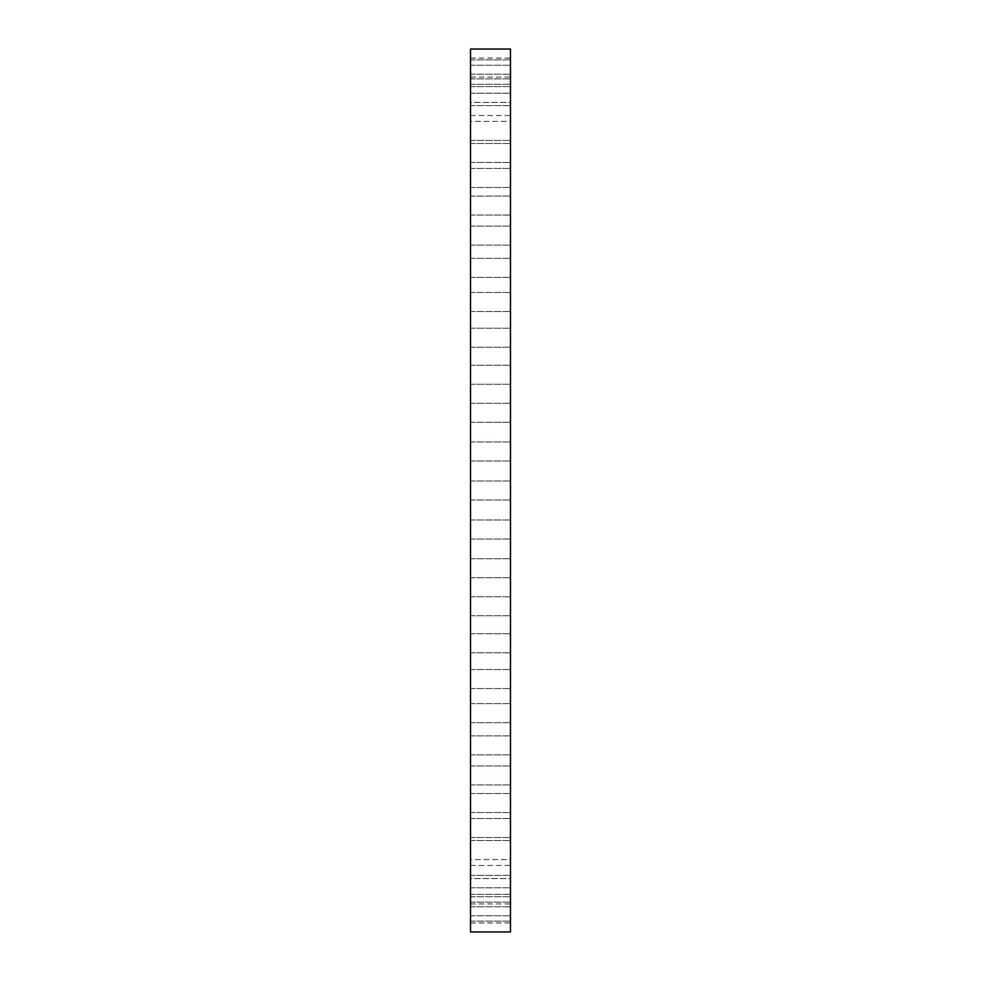 <?xml version="1.0" encoding="UTF-8"?>
<svg xmlns="http://www.w3.org/2000/svg" width="981" height="981" viewBox="0 0 981 981"><rect width="100%" height="100%" fill="white"/><g stroke="black" fill="none" stroke-linecap="round" stroke-linejoin="round"><path stroke-width="0.74" stroke-dasharray="4.91 3.68" d="M470.524 485.938L470.524 500.003L470.524 485.938M510.476 485.938L510.476 500.003L510.476 485.938M470.524 931.95L470.524 49.05M470.524 670.256L470.524 115.55L470.524 670.256M470.524 525.755L470.524 539.023L470.524 525.755M470.524 565.264L470.524 577.723L470.524 565.264M470.524 604.137L470.524 615.749L470.524 604.137M470.524 642.04L470.524 652.782L470.524 642.04M470.524 678.656L470.524 688.527L470.524 678.656M470.524 713.665L470.524 703.647L470.524 713.665M470.524 746.762L470.524 735.873L470.524 746.762M470.524 777.675L470.524 765.928L470.524 777.675M470.524 806.149L470.524 793.543L470.524 806.149M470.524 831.925L470.524 818.51L470.524 831.925M470.524 854.782L470.524 840.582L470.524 854.782M470.524 874.525L470.524 859.589L470.524 874.525M470.524 891.006L470.524 875.371L470.524 891.006M470.524 904.065L470.524 887.78L470.524 904.065M470.524 913.593L470.524 896.732L470.524 913.593M470.524 919.516L470.524 902.128L470.524 919.516M470.524 921.772L470.524 903.93L470.524 921.772M470.524 920.35L470.524 902.128L470.524 920.35M470.524 915.273L470.524 896.732L470.524 915.273M470.524 906.554L470.524 887.78L470.524 906.554M470.524 894.292L470.524 875.371L470.524 894.292M470.524 878.596L470.524 859.589L470.524 878.596L510.476 878.596L510.476 840.582L510.476 878.596L510.476 859.589L510.476 878.596L470.524 878.596M470.524 859.577L470.524 840.582L470.524 859.589L510.476 859.589L510.476 840.582L510.476 859.589L470.524 859.589M470.524 837.406L470.524 818.51L470.524 837.406M470.524 812.28L470.524 793.543L470.524 812.28M470.524 784.42L470.524 765.928L470.524 784.42M470.524 754.033L470.524 735.873L470.524 754.033M470.524 721.415L470.524 703.647L470.524 721.415M470.524 686.81L470.524 669.52L470.524 686.81M470.524 650.538L470.524 633.775L470.524 650.538M470.524 612.904L470.524 596.742L470.524 612.904M470.524 574.228L470.524 558.716L470.524 574.228M470.524 534.829L470.524 520.016L470.524 534.829M470.524 455.245L470.524 441.977L470.524 455.245M470.524 415.736L470.524 403.277L470.524 415.736M470.524 376.863L470.524 365.251L470.524 376.863M470.524 338.96L470.524 328.218L470.524 338.96M470.524 302.344L470.524 292.473L470.524 302.344M470.524 267.335L470.524 277.353L470.524 267.335M470.524 234.238L470.524 245.127L470.524 234.238M470.524 203.325L470.524 215.072L470.524 203.325M470.524 174.851L470.524 187.457L470.524 174.851M470.524 149.075L470.524 162.49L470.524 149.075M470.524 126.218L470.524 140.418L470.524 126.218M470.524 106.475L470.524 121.411L470.524 106.475M470.524 89.994L470.524 105.629L470.524 89.994M470.524 76.935L470.524 93.22L470.524 76.935M470.524 67.407L470.524 84.268L470.524 67.407M470.524 61.484L470.524 78.872L470.524 61.484M470.524 59.228L470.524 77.07L470.524 59.228M470.524 60.65L470.524 78.872L470.524 60.65M470.524 65.727L470.524 84.268L470.524 65.727M470.524 74.446L470.524 93.22L470.524 74.446M470.524 86.708L470.524 105.629L470.524 86.708M470.524 102.404L470.524 121.411L470.524 102.404L510.476 102.404L510.476 140.418L510.476 102.404L510.476 121.411L510.476 102.404L470.524 102.404M470.524 121.423L470.524 140.418L470.524 121.411L510.476 121.411L510.476 140.418L510.476 121.411L470.524 121.411M470.524 143.594L470.524 162.49L470.524 143.594M470.524 168.72L470.524 187.457L470.524 168.72M470.524 196.58L470.524 215.072L470.524 196.58M470.524 226.967L470.524 245.127L470.524 226.967M470.524 259.585L470.524 277.353L470.524 259.585M470.524 294.19L470.524 311.48L470.524 294.19M470.524 330.462L470.524 347.225L470.524 330.462M470.524 368.096L470.524 384.258L470.524 368.096M470.524 406.772L470.524 422.284L470.524 406.772M470.524 446.171L470.524 460.984L470.524 446.171M510.476 931.95L510.476 49.05M510.476 310.744L510.476 865.45L510.476 310.744M510.476 525.755L510.476 539.023L510.476 525.755M510.476 565.264L510.476 577.723L510.476 565.264M510.476 604.137L510.476 615.749L510.476 604.137M510.476 642.04L510.476 652.782L510.476 642.04M510.476 678.656L510.476 688.527L510.476 678.656M510.476 713.665L510.476 703.647L510.476 713.665M510.476 746.762L510.476 735.873L510.476 746.762M510.476 777.675L510.476 765.928L510.476 777.675M510.476 806.149L510.476 793.543L510.476 806.149M510.476 831.925L510.476 818.51L510.476 831.925M510.476 891.006L510.476 875.371L510.476 891.006M510.476 904.065L510.476 887.78L510.476 904.065M510.476 913.593L510.476 896.732L510.476 913.593M510.476 919.516L510.476 902.128L510.476 919.516M510.476 921.772L510.476 903.93L510.476 921.772M510.476 920.35L510.476 902.128L510.476 920.35M510.476 915.273L510.476 896.732L510.476 915.273M510.476 906.554L510.476 887.78L510.476 906.554M510.476 894.292L510.476 875.371L510.476 894.292M510.476 837.406L510.476 818.51L510.476 837.406M510.476 812.28L510.476 793.543L510.476 812.28M510.476 784.42L510.476 765.928L510.476 784.42M510.476 754.033L510.476 735.873L510.476 754.033M510.476 721.415L510.476 703.647L510.476 721.415M510.476 686.81L510.476 669.52L510.476 686.81M510.476 650.538L510.476 633.775L510.476 650.538M510.476 612.904L510.476 596.742L510.476 612.904M510.476 574.228L510.476 558.716L510.476 574.228M510.476 534.829L510.476 520.016L510.476 534.829M510.476 455.245L510.476 441.977L510.476 455.245M510.476 415.736L510.476 403.277L510.476 415.736M510.476 376.863L510.476 365.251L510.476 376.863M510.476 338.96L510.476 328.218L510.476 338.96M510.476 302.344L510.476 292.473L510.476 302.344M510.476 267.335L510.476 277.353L510.476 267.335M510.476 234.238L510.476 245.127L510.476 234.238M510.476 203.325L510.476 215.072L510.476 203.325M510.476 174.851L510.476 187.457L510.476 174.851M510.476 149.075L510.476 162.49L510.476 149.075M510.476 89.994L510.476 105.629L510.476 89.994M510.476 76.935L510.476 93.22L510.476 76.935M510.476 67.407L510.476 84.268L510.476 67.407M510.476 61.484L510.476 78.872L510.476 61.484M510.476 59.228L510.476 77.07L510.476 59.228M510.476 60.65L510.476 78.872L510.476 60.65M510.476 65.727L510.476 84.268L510.476 65.727M510.476 74.446L510.476 93.22L510.476 74.446M510.476 86.708L510.476 105.629L510.476 86.708M510.476 143.594L510.476 162.49L510.476 143.594M510.476 168.72L510.476 187.457L510.476 168.72M510.476 196.58L510.476 215.072L510.476 196.58M510.476 226.967L510.476 245.127L510.476 226.967M510.476 259.585L510.476 277.353L510.476 259.585M510.476 294.19L510.476 311.48L510.476 294.19M510.476 330.462L510.476 347.225L510.476 330.462M510.476 368.096L510.476 384.258L510.476 368.096M510.476 406.772L510.476 422.284L510.476 406.772M510.476 446.171L510.476 460.984L510.476 446.171M510.476 513.921L510.476 506.135L510.365 513.921M510.365 506.969L510.365 513.1L510.365 506.969M510.476 506.969L510.476 513.1L510.476 506.969M510.476 510.905L510.365 510.23L510.476 510.905M470.524 500.003L510.476 500.003L470.524 500.003M470.524 480.997L510.476 480.997L470.524 480.997M470.524 865.45L510.476 865.45M470.524 115.55L510.476 115.55M470.524 539.023L510.476 539.023L470.524 539.023M470.524 520.016L510.476 520.016L470.524 520.016M470.524 577.723L510.476 577.723L470.524 577.723M470.524 558.716L510.476 558.716L470.524 558.716M470.524 615.749L510.476 615.749L470.524 615.749M470.524 596.742L510.476 596.742L470.524 596.742M470.524 652.782L510.476 652.782L470.524 652.782M470.524 633.775L510.476 633.775L470.524 633.775M470.524 688.527L510.476 688.527L470.524 688.527M470.524 669.52L510.476 669.52L470.524 669.52M470.524 722.654L510.476 722.654L470.524 722.654M470.524 703.647L510.476 703.647L470.524 703.647M470.524 754.88L510.476 754.88L470.524 754.88M470.524 735.873L510.476 735.873L470.524 735.873M470.524 784.935L510.476 784.935L470.524 784.935M470.524 765.928L510.476 765.928L470.524 765.928M470.524 812.55L510.476 812.55L470.524 812.55M470.524 793.543L510.476 793.543L470.524 793.543M470.524 837.516L510.476 837.516L470.524 837.516M470.524 818.51L510.476 818.51L470.524 818.51M470.524 840.582L510.476 840.582L470.524 840.582M470.524 894.378L510.476 894.378L470.524 894.378M470.524 875.371L510.476 875.371L470.524 875.371M470.524 906.787L510.476 906.787L470.524 906.787M470.524 887.78L510.476 887.78L470.524 887.78M470.524 915.739L510.476 915.739L470.524 915.739M470.524 896.732L510.476 896.732L470.524 896.732M470.524 921.134L510.476 921.134L470.524 921.134M470.524 902.128L510.476 902.128L470.524 902.128M470.524 922.937L510.476 922.937M470.524 903.93L510.476 903.93M470.524 441.977L510.476 441.977L470.524 441.977M470.524 460.984L510.476 460.984L470.524 460.984M470.524 403.277L510.476 403.277L470.524 403.277M470.524 422.284L510.476 422.284L470.524 422.284M470.524 365.251L510.476 365.251L470.524 365.251M470.524 384.258L510.476 384.258L470.524 384.258M470.524 328.218L510.476 328.218L470.524 328.218M470.524 347.225L510.476 347.225L470.524 347.225M470.524 292.473L510.476 292.473L470.524 292.473M470.524 311.48L510.476 311.48L470.524 311.48M470.524 258.346L510.476 258.346L470.524 258.346M470.524 277.353L510.476 277.353L470.524 277.353M470.524 226.121L510.476 226.121L470.524 226.121M470.524 245.127L510.476 245.127L470.524 245.127M470.524 196.065L510.476 196.065L470.524 196.065M470.524 215.072L510.476 215.072L470.524 215.072M470.524 168.45L510.476 168.45L470.524 168.45M470.524 187.457L510.476 187.457L470.524 187.457M470.524 143.484L510.476 143.484L470.524 143.484M470.524 162.49L510.476 162.49L470.524 162.49M470.524 140.418L510.476 140.418L470.524 140.418M470.524 86.622L510.476 86.622L470.524 86.622M470.524 105.629L510.476 105.629L470.524 105.629M470.524 74.213L510.476 74.213L470.524 74.213M470.524 93.22L510.476 93.22L470.524 93.22M470.524 65.261L510.476 65.261L470.524 65.261M470.524 84.268L510.476 84.268L470.524 84.268M470.524 59.866L510.476 59.866L470.524 59.866M470.524 78.872L510.476 78.872L470.524 78.872M470.524 58.063L510.476 58.063M470.524 77.07L510.476 77.07"/><path stroke-width="1.47" d="M470.524 702.138L470.524 931.95L510.476 931.95L510.476 49.05L470.524 49.05L470.524 702.138"/></g></svg>
